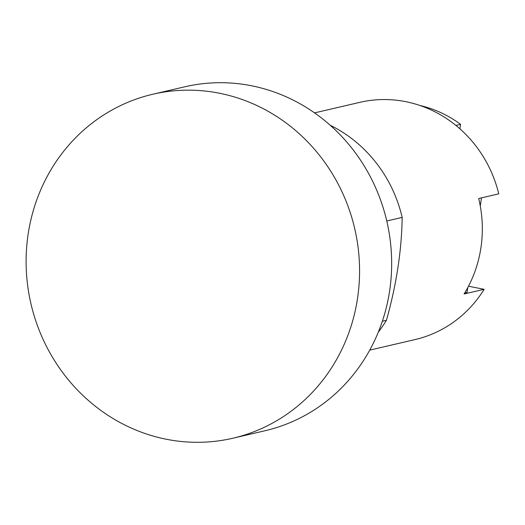 <?xml version="1.0" encoding="UTF-8"?>
<svg xmlns="http://www.w3.org/2000/svg" width="525" height="525" viewBox="0 0 525 525"><rect width="100%" height="100%" fill="white"/><g stroke="black" fill="none" stroke-linecap="round" stroke-linejoin="round"><path stroke-width="0.79" d="M219.319 93.207A176.59 166.189 76.9 0 1 359.435 263.655A176.59 166.189 76.9 0 1 232.857 438.231A176.59 166.189 76.9 0 1 166.366 439.261A176.59 166.189 76.9 0 1 26.25 268.807A176.59 166.189 76.9 0 1 152.827 94.237A176.59 166.189 76.9 0 1 219.319 93.207M152.827 94.237L184.918 86.769A176.59 166.189 76.9 0 1 251.409 85.739A176.59 166.189 76.9 0 1 391.525 256.193A176.59 166.189 76.9 0 1 264.948 430.762L232.857 438.231M378.322 332.122A133.967 126.072 -103.1 0 0 386.433 320.296L382.351 321.248M386.774 220.992L402.176 217.409C401.658 250.602 396.414 284.898 386.433 320.296M402.176 217.409A133.967 126.072 -103.1 0 0 330.192 125.239M455.91 125.429L460.576 124.346A115.697 108.878 -103.1 0 0 420.092 105.525M460.576 124.346L459.893 128.802M464.664 293.035L467.027 292.491L467.775 287.582M480.263 205.957L481.504 197.866M369.744 350.116L414.986 339.59A121.787 114.614 -103.1 0 0 484.142 289.314L464.087 293.98A121.787 114.614 -103.1 0 0 478.695 198.516L498.75 193.85A121.787 114.614 -103.1 0 0 405.654 101.647A121.787 114.614 -103.1 0 0 359.796 102.355L314.547 112.882M484.142 289.314L468.497 286.217"/></g></svg>
